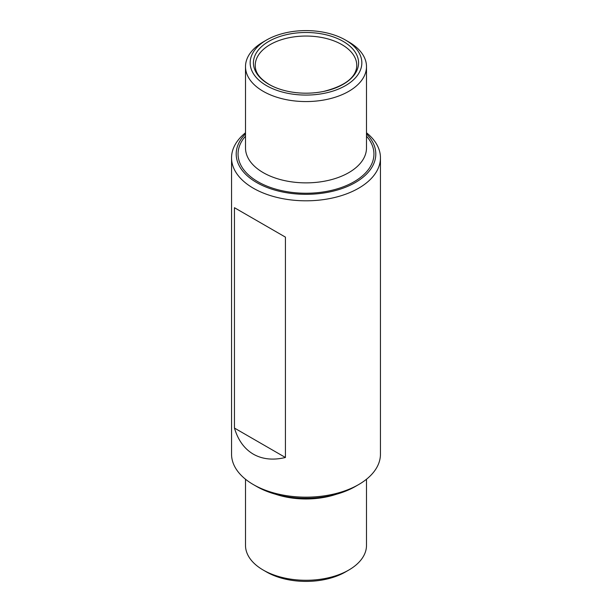 <?xml version="1.0" encoding="UTF-8"?>
<svg xmlns="http://www.w3.org/2000/svg" width="612" height="612" viewBox="0 0 612 612"><rect width="100%" height="100%" fill="white"/><g stroke="black" fill="none" stroke-linecap="round" stroke-linejoin="round"><path stroke-width="0.92" d="M285.422 457.493C273.143 460.423 262.449 459.321 253.353 454.173C244.349 448.871 238.045 440.166 234.45 428.063L285.422 457.493L285.422 237.127L234.45 207.697L285.422 237.127M245.504 132.766A74.45 42.985 0 0 0 231.55 157.827L231.55 454.173A74.45 42.985 0 0 0 253.353 484.574A74.45 42.985 0 0 0 358.647 484.574A74.45 42.985 0 0 0 380.45 454.173L380.45 157.827A74.45 42.985 0 0 0 366.496 132.766M256.642 486.471L253.353 484.574L256.642 486.471A69.799 40.3 0 0 0 355.358 486.471L358.647 484.574M234.45 428.063L234.45 207.697M231.55 157.827A74.45 42.985 0 0 0 253.353 188.221A74.45 42.985 0 0 0 334.489 197.538A74.45 42.985 0 0 0 380.45 157.827M245.504 479.234L245.504 545.361A60.496 34.922 0 0 0 263.221 570.055A60.496 34.922 0 0 0 348.779 570.055A60.496 34.922 0 0 0 366.496 545.361L366.496 479.234M266.518 571.96L263.221 570.055A60.496 34.922 0 0 0 263.229 570.055L266.518 571.96A55.837 32.237 0 0 0 345.482 571.96L348.779 570.055M266.518 40.04L263.221 41.945A60.496 34.922 0 0 0 245.504 66.639A60.496 34.922 0 0 0 263.229 91.333A60.496 34.922 0 0 0 329.149 98.907A60.496 34.922 0 0 0 366.496 66.639A60.496 34.922 0 0 0 348.779 41.945L345.482 40.04A55.837 32.237 0 0 0 266.518 40.04A55.837 32.237 0 0 0 266.518 85.634A55.837 32.237 0 0 0 345.482 85.634A55.837 32.237 0 0 0 345.482 40.04M268.829 84.303A52.571 30.348 0 0 0 288.474 91.456A52.571 30.348 0 0 0 323.526 91.456A52.571 30.348 0 0 0 352.42 48.6A52.571 30.348 0 0 0 274.734 38.441A52.571 30.348 0 0 0 268.829 84.303M245.504 133.921A69.799 40.3 0 0 0 256.642 182.521A69.799 40.3 0 0 0 348.457 186.01A69.799 40.3 0 0 0 366.496 133.921M275.63 494.259A60.496 34.922 0 0 0 336.37 494.259M245.504 66.639L245.504 147.943A60.496 34.922 0 0 0 263.229 172.638A60.496 34.922 0 0 0 329.149 180.211A60.496 34.922 0 0 0 366.496 147.943L366.496 66.639M245.504 136.17A67.94 39.222 0 0 0 257.958 181.756A67.94 39.222 0 0 0 345.971 185.742A67.94 39.222 0 0 0 366.496 136.17M323.526 91.456C343.477 86.376 354.47 78.642 356.505 68.261A50.75 29.299 0 0 0 306 36.047A50.75 29.299 0 0 0 255.495 68.261C256.359 73.983 260.919 79.376 269.181 84.448C274.604 87.577 281.038 89.91 288.474 91.456"/></g></svg>
